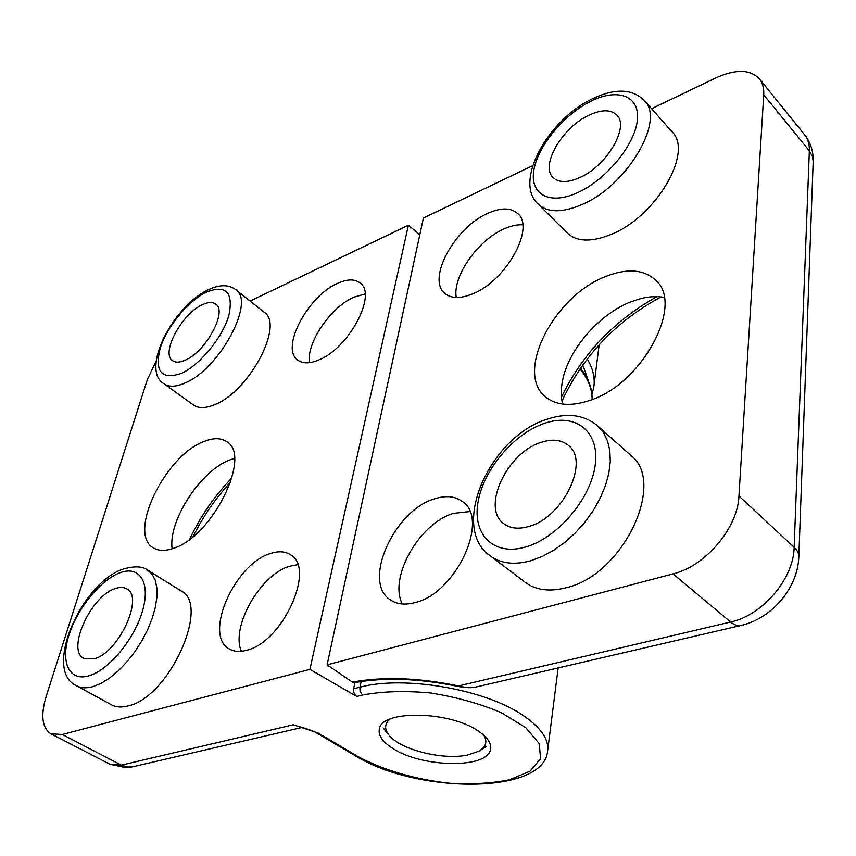 <?xml version="1.0" encoding="UTF-8"?>
<svg xmlns="http://www.w3.org/2000/svg" width="856" height="856" viewBox="0 0 856 856"><rect width="100%" height="100%" fill="white"/><g stroke="black" fill="none" stroke-linecap="round" stroke-linejoin="round"><path stroke-width="1.28" d="M434.516 498.855C394.06 510.337 361.692 582.348 390.464 599.928C397.024 604.347 405.273 605.213 415.214 602.528C456.269 593.144 490.092 518.779 462.368 501.52C455.007 496.116 445.73 495.228 434.516 498.855M469.805 511.567L453.498 513.365C419.601 523.005 388.399 577.522 402.331 603.972M487.685 213.379C454.632 227.578 426.588 279.152 444.853 293.373C451.198 298.68 460.475 298.83 472.694 293.843C506.035 280.961 535.524 227.675 517.709 213.551C510.829 207.537 500.814 207.484 487.685 213.379M522.706 224.818C517.067 224.475 510.818 225.856 503.949 228.959C477.734 240.247 452.343 276.616 456.269 297.481M541.024 442.392C507.009 452.589 481.072 507.897 503.767 523.658C510.165 528.484 518.501 529.425 528.751 526.472C563.109 517.709 590.223 460.977 568.288 445.313C561.301 439.684 552.216 438.711 541.024 442.392M588.8 115.282C562.028 127.576 539.933 165.786 553.137 177.577C558.808 182.852 567.667 182.863 579.694 177.609C606.626 166.128 629.759 126.881 616.844 115.089C610.799 109.301 601.447 109.365 588.8 115.282M565.88 587.815C623.018 575.328 667.124 481.853 630.465 455.082L597.606 425.839L603.362 432.505L607.493 440.819L609.836 450.556L610.296 461.48L608.83 473.272L605.449 485.609L600.238 498.117L593.336 510.411L584.948 522.128L575.328 532.892L564.778 542.394L553.607 550.333L542.169 556.507L530.816 560.733C514.263 565.206 500.792 563.612 490.392 555.961L525.349 582.401C535.888 590.169 549.402 591.967 565.88 587.815M611.056 234.437C655.792 216.964 693.831 152.111 672.046 131.824L644.322 100.516C665.765 120.311 626.742 186.148 581.812 204.605C562.114 212.93 547.615 212.802 538.306 204.242L567.41 233.132C576.89 241.884 591.442 242.323 611.056 234.437M561.461 397.098C582.369 353.967 614.212 320.486 656.991 296.636M562.627 404.064C560.894 397.152 560.841 389.48 562.467 381.07C568.138 349.837 599.082 313.992 631.172 301.719L640.759 298.605C649.212 296.465 657.012 296.069 664.149 297.406M589.848 400.394C570.695 406.75 555.822 405.487 545.251 396.606C514.681 372.242 554.207 295.834 605.684 276.499C627.073 268.078 643.755 269.319 655.717 280.212C684.714 304.565 641.947 384.216 589.848 400.394M661.014 296.925C616.16 321.182 583.15 355.882 561.975 401.025M476.706 686.876C472.245 688.063 466.049 687.935 458.12 686.469C419.119 678.423 384.633 677.139 354.684 682.617L352.362 682.093L327.099 664.855L673.051 573.884C705.376 566.244 737.829 528.002 738.953 496.031L794.143 547.284L809.348 150.859L763.734 94.813L738.953 496.031M763.734 94.813C764.098 88.243 762.643 82.904 759.368 78.816C750.145 69.24 735.593 68.962 715.712 77.971L651.566 108.701M327.099 664.855L423.41 218.023L532.635 165.69M458.12 686.469L458.516 685.934C465.332 687.817 471.795 688.031 477.905 686.587L740.547 625.565M318.593 360.023C348.702 348.542 377.442 294.571 360.183 283.015C354.844 278.831 347.311 278.938 337.585 283.347C307.764 295.973 280.147 348.264 297.706 360.066C302.639 363.747 309.594 363.736 318.593 360.023M365.084 293.983L353.988 297.15C330.791 307.047 306.362 342.775 309.38 362.655M246.699 650.239C282.844 642.16 316.025 567.999 290.494 554.763C285.176 551.317 278.575 550.868 270.678 553.447C235.1 563.291 202.958 635.077 229.183 648.848C233.913 651.673 239.755 652.144 246.699 650.239M297.685 564.682L289.724 566.212C260.631 574.312 230.489 626.699 241.36 651.277M185.313 360.119C205.954 351.613 227.685 311.156 215.733 304.062C212.566 301.761 208.051 302.007 202.209 304.811C181.718 313.906 160.543 353.4 172.58 360.686C175.576 362.784 179.814 362.591 185.313 360.119M94.053 658.842C118.567 652.935 144.397 596.728 126.774 588.875C123.756 587.109 120.022 586.981 115.549 588.489C91.314 595.295 65.987 650.1 83.867 658.371L94.053 658.842M193.531 405.049C198.571 408.537 205.59 408.419 214.589 404.685C249.171 391.631 284.588 324.467 264.172 312.237L235.753 289.66C255.719 301.462 219.329 369.343 184.843 383.049C175.865 386.966 168.921 387.212 164.01 383.82L193.531 405.049M76.505 685.763L111.419 704.809C115.977 707.27 121.52 707.645 128.047 705.933C169.328 697.426 210.886 604.261 180.937 590.822L147.714 570.171L152.175 574.312L155.278 580.293L156.883 587.976L156.916 597.092L155.343 607.343L152.197 618.385L147.574 629.802L141.636 641.176L134.585 652.079L126.699 662.095L118.278 670.847L109.622 678.016L101.072 683.345L92.94 686.64C86.445 688.459 80.967 688.171 76.505 685.763C42.468 670.676 81.716 582.176 123.532 568.951C134.895 565.848 142.952 566.255 147.714 570.171M172.088 548.792L172.024 548.161C168.653 519.506 201.246 470.233 230.061 459.843L234.437 458.377M204.006 441.493C213.358 437.716 220.923 437.78 226.712 441.685C252.338 455.21 212.47 536.744 173.308 548.386C165.122 551.2 158.467 551.029 153.342 547.851C127.148 533.545 165.465 455.264 204.006 441.493M478.023 730.896C449.282 710.79 381.487 709.881 379.379 728.927C378.063 735.529 382.707 742.131 393.3 748.711C422.81 767.885 488.048 768.784 490.531 749.321C491.612 743.329 487.439 737.187 478.023 730.896M419.815 234.715L408.387 225.224L250.113 301.066M230.692 482.003C215.53 498.288 203.011 516.468 193.135 536.541M132.445 766.858L125.928 767.693L109.761 764.162L50.911 733.774C42.105 727.975 40.489 715.627 46.074 696.741L147.393 379.401L156.166 361.125M50.911 733.774L62.328 734.48L121.402 765.136L293.308 724.754L318.261 733.068L357.466 756.244C382.193 769.844 415.556 779.57 449.582 783.229C471.966 784.524 492.029 783.358 509.759 779.709L530.153 771.085L540.564 758.651L539.259 743.607L525.734 727.589L501.06 712.545C479.799 703.621 456.355 697.094 430.707 692.975C405.284 690.642 382.664 691.295 362.858 694.954L356.727 696.431L309.904 669.381L62.328 734.48M309.904 669.381L408.387 225.224M356.727 696.431C354.288 694.644 353.26 692.076 353.635 688.748L354.887 682.574M299.654 726.808L300.97 727.161M357.466 756.244L355.689 756.009L316.495 732.854L318.261 733.068M189.668 539.248C200.411 516.393 214.503 495.924 231.965 477.851M390.09 719.072C384.622 723.577 384.184 728.82 388.774 734.812C399.613 749.567 442.702 760.492 467.654 755.003L478.622 751.301C485.983 747.138 487.717 741.788 483.822 735.272M525.755 546.952C557.877 537.91 591.582 497.871 595.316 464.145C599.532 430.279 574.376 412.442 543.774 423.592C513.204 434.281 483.33 470.062 478.012 502.194C472.255 534.433 493.58 556.507 525.755 546.952M577.49 192.696C605.727 180.102 634.563 145.445 637.271 120.739C640.406 95.819 617.893 87.579 590.843 101.265C563.815 114.618 537.836 146.034 533.887 170.023C529.543 194.184 549.199 205.665 577.49 192.696M352.362 682.093C383.392 676.411 418.777 677.695 458.516 685.934L730.607 622.012L673.051 573.884M587.248 358.964C593.09 368.69 595.252 378.245 593.722 387.608L591.924 394.498M798.83 556.325L813.189 161.303L812.398 156.306L809.348 150.859C809.551 144.322 807.978 138.95 804.619 134.756L759.368 78.816M730.607 622.012C762.525 615.357 793.769 578.699 794.143 547.284C797.492 550.451 799.044 553.757 798.798 557.192C797.632 588.211 771.984 618.267 741.36 625.383C738.033 626.282 734.448 625.169 730.607 622.012M588.532 381.369L582.808 364.924M206.039 292.281C187.946 301.194 166.931 326.853 160.222 348.167C154.422 371.59 161.431 380 181.247 373.419C199.79 365.18 222.635 337.403 228.884 315.436C233.613 292.067 225.995 284.342 206.039 292.281M120.396 572.621C101.051 579.341 77.564 607.835 69.047 634.831C60.262 661.881 68.919 681.783 88.864 675.823C108.68 670.28 134.478 639.154 142.492 611.013C150.806 582.765 139.838 565.495 120.396 572.621M353.635 688.748L359.98 687.186C404.353 675.117 486.743 689.583 523.99 716.033C541.602 728.317 549.445 740.205 547.53 751.686C542.79 795.063 416.294 793.458 355.689 756.009M362.858 694.954C360.536 693.125 359.574 690.535 359.98 687.186L361.114 681.515M592.063 399.57C592.309 389.298 588.297 379.08 580.004 368.915M109.761 764.162L121.402 765.136L127.405 767.03L132.573 766.826L302.04 727.45M597.606 425.839C584.006 414.593 566.907 412.474 546.278 419.483C489.108 437.78 449.411 528.206 490.392 555.961M644.322 100.516C632.252 88.596 614.854 88.061 592.127 98.9C547.187 120.375 513.407 182.499 538.306 204.242M599.157 344.743L594.064 384.879M804.619 134.756C810.546 142.331 813.403 151.127 813.189 161.142M235.753 289.66C228.541 284.299 219.2 284.427 207.751 290.024C172.826 306.716 140.17 369.899 164.01 383.82M547.797 749.546L558.155 667.947M490.531 749.321L490.691 748.219M299.119 726.658C302.264 727.29 313.467 730.81 316.495 732.854M580.55 368.123C588.586 378.491 592.427 388.966 592.074 399.559M480.409 750.231L485.973 746.881M388.774 734.812L383.114 727.932"/></g></svg>
